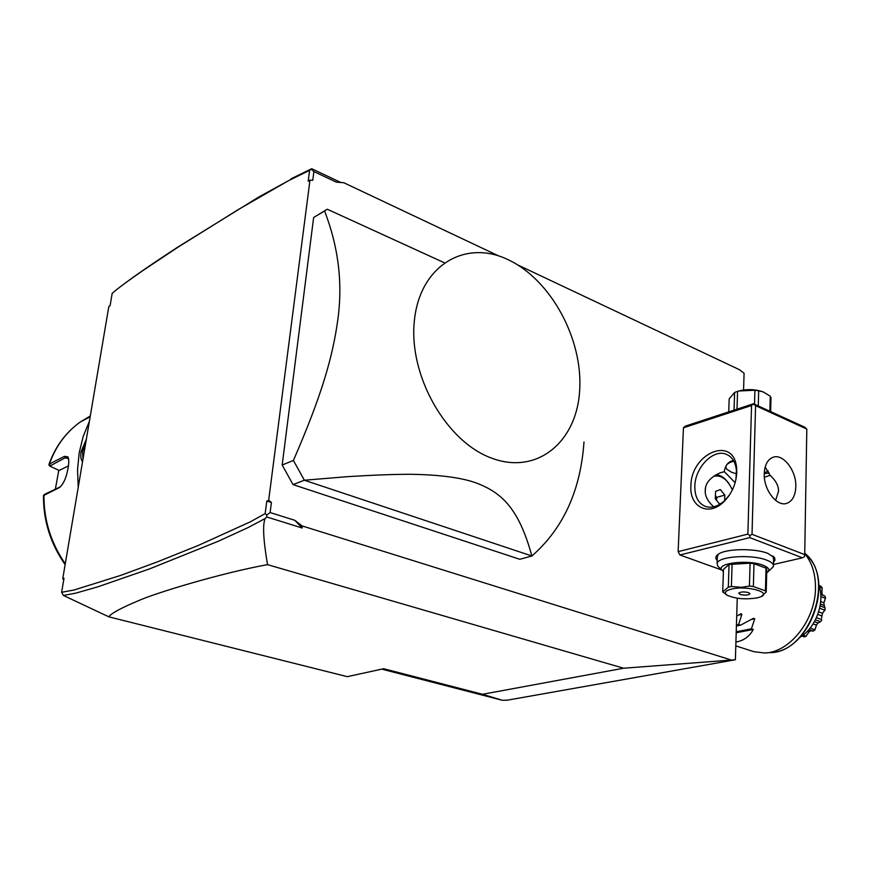 <?xml version="1.0" encoding="UTF-8"?>
<svg xmlns="http://www.w3.org/2000/svg" width="869" height="869" viewBox="0 0 869 869"><rect width="100%" height="100%" fill="white"/><g stroke="black" fill="none" stroke-linecap="round" stroke-linejoin="round"><path stroke-width="1.3" d="M517.739 264.936L739.476 369.716L744.081 373.257L743.571 389.996M737.249 598.198L735.38 659.756L507.235 700.197L502.336 700.284L482.501 694.288L623.594 668.228L735.38 659.756M63.795 579.514L62.731 578.787L64.002 578.309L61.634 592.289L74.093 589.997L120.595 575.43L157.593 561.798L198.61 545.308L250.337 521.824L265.175 513.601L266.805 501.033L268.662 500.327L271.41 502.423L270.107 512.547L294.754 520.281L302.14 525.93L730.373 659.723M302.14 525.93L302.227 528.026L266.805 516.979L265.197 518.511C262.492 524.322 263.274 539.703 267.522 564.644C220.932 573.095 154.834 593.158 137.66 601.044C120.465 608.289 110.874 613.557 108.864 616.838L347.274 676.658L383.674 668.717L482.501 694.288M623.594 668.228L267.522 564.644M502.336 700.284L381.763 669.13M62.731 578.787L108.821 306.54L110.081 305.747L112.177 293.353C116.066 290.148 118.575 287.476 143.342 270.259L178.46 246.894L238.682 209.32L288.486 180.698L258.625 197.111L177.417 247.339C138.225 273.029 130.937 278.927 122.92 284.804M309.592 170.346L311.384 169.194L313.883 171.562L312.753 180.328L309.972 180.111L308.18 181.241L309.592 170.346L288.486 180.698M309.972 180.111L268.662 500.327M498.849 256.007L343.798 182.729L336.357 182.153L313.883 171.562M583.99 441.941C580.622 490.518 563.253 528.526 531.893 555.986C518.934 508.995 502.195 492.799 476.462 483.066C462.091 477.733 440.235 474.8 410.885 474.278C393.809 474.278 372.432 475.093 346.764 476.712L304.356 480.231L531.893 555.986L519.803 559.288L293.038 484.609L282.175 465.013L313.633 217.5L327.265 209.223L444.244 262.71M683.447 427.82L685.424 426.103L753.499 403.759L751.544 405.497L747.872 534.12L678.135 551.641L683.447 427.82L751.544 405.497M804.716 554.607L806.812 429.069L755.585 405.66L752.022 534.316L804.716 554.607L804.498 556.562L802.456 557.811L749.73 537.618L679.949 554.987L678.135 551.641M679.949 554.987L721.824 570.042M340.92 182.512L311.71 168.716L311.384 169.194M290.876 178.895L311.71 168.716M294.754 520.281L302.227 528.026M270.107 512.547L266.761 515.067L266.805 516.979M266.761 515.067L265.175 513.601M108.864 616.838L63.404 595.45L75.712 593.158L97.632 586.901L149.598 568.88L218.271 541.257L247.915 527.657L265.197 518.511M63.404 595.45L61.634 592.289M266.805 501.033L271.41 502.423M293.038 484.609L304.356 480.231L293.418 460.451L282.175 465.013M293.418 460.451C321.421 395.895 332.849 357.355 338.063 317.88C342.734 281.99 338.237 246.362 324.572 210.982L313.633 217.5M324.572 210.982L327.265 209.223M579.656 390.561C576.777 441.734 537.357 475.213 491.919 458.235C446.394 442.093 408.213 375.495 414.404 320.465C419.923 265.186 465.632 238.812 508.387 259.831C551.283 280.09 583.153 339.573 579.656 390.561M802.456 557.811L773.443 564.47M717.218 560.472C714.97 558.191 715.437 556.03 718.63 553.987C726.582 548.545 754.933 548.143 767.87 553.39L774.67 557.941L774.985 560.168L773.486 562.276M749.73 537.618L749.904 535.597L747.872 534.12M736.76 472.703C736.01 484.522 731.459 494.439 723.106 502.445C708.029 516.686 689.399 506.573 690.898 486.01C690.877 452.553 734.674 434.848 736.662 468.717L736.76 472.703M806.812 429.069L804.694 427.179L753.499 403.759M752.022 534.316L749.904 535.597M795.808 486.814C795.428 495.449 792.55 500.913 787.173 503.194C777.168 507.507 763.406 489.844 764.275 473.518C764.698 465.132 767.479 459.777 772.606 457.452C782.741 452.803 796.569 470.477 795.808 486.814M755.585 405.66L753.597 404.281M775.593 500.381L778.494 491.517C778.798 486.108 775.93 480.633 769.901 475.104L765.176 467.044M735.163 482.675L724.355 471.715L724.474 470.64C725.669 464.741 728.667 461.385 733.458 460.559M769.174 472.899L764.264 473.714M733.762 461.091C726.723 463.275 724.453 466.012 726.94 469.314L731.535 472.247L736.543 473.811M764.285 473.008L768.272 470.955M713.677 506.812C707.648 501.228 704.835 495.732 705.237 490.333C705.313 483.088 710.321 477.233 720.271 472.779L724.355 471.715M716.089 474.648C720.912 475.169 725.213 478.178 729.004 483.675M770.184 475.343L764.383 477.2M729.525 494.939L724.138 501.087C717.707 506.594 711.45 508.376 705.378 506.41C698.231 503.325 694.722 496.579 694.831 486.173C695.015 467.489 713.427 448.545 726.299 454.291C732.165 456.812 735.543 462.21 736.445 470.498L735.924 479.59M705.617 487.444L705.226 491.235M713.536 476.266C721.172 474.68 727.451 479.243 732.361 489.953M724.627 500.653L724.811 495.091L720.336 489.562L715.567 491.387L715.306 498.806L719.793 504.313M721.227 503.39L719.434 503.879M716.61 500.403L716.719 497.35L715.415 495.743M724.811 495.091L716.719 497.35M770.64 411.602L770.977 397.72L770.249 396.188L763.264 391.952L758.68 390.8L758.268 405.942M769.88 411.243L770.249 396.188M754.52 404.215L754.911 390.246L758.68 390.8M737.01 409.169L737.564 391.408L740.312 390.594C748.176 388.997 755.574 389.366 762.526 391.68M754.911 390.246L739.15 390.985M734.033 410.146L734.609 392.419L737.564 391.408M734.609 392.419L729.167 398.893L728.733 411.895M737.9 391.278L740.312 390.594M772.823 555.954L773.573 558.865L773.421 565.154M718.989 567.305L717.772 566.121L717.121 563.318C718.185 556.334 751.739 554.053 766.621 560.114C771.748 562.102 774.007 564.263 773.388 566.599L768.283 571.53M717.338 557.094L718.239 554.237M723.399 571.476L721.987 570.205C715.209 563.318 748.1 559.18 763.047 565.23C769.195 567.718 770.434 570.249 766.762 572.823L766.697 572.867M765.448 590.855L766.219 592.017L766.784 569.358L766.013 568.141L765.448 590.855L753.369 586.542L749.436 586.043L741.637 587.314L731.394 586.51L728.32 587.194L729.058 564.47L750.066 563.188L749.436 586.043M727.472 595.374L722.715 591.919L723.475 569.401L729.058 564.47M766.013 568.141L753.988 563.699L750.066 563.188M753.988 563.699L753.369 586.542M766.219 592.017L761.342 596.46M722.715 591.919L728.32 587.194M732.111 563.742L731.394 586.51M756.877 597.926L759.484 597.231C773.877 592.962 747.709 585.163 731.655 589.063C725.148 590.724 723.725 592.81 727.364 595.319C735.326 598.795 745.167 599.664 756.877 597.926M740.106 594.439C744.787 595.482 748.09 595.287 750.012 593.853L748.622 592.604C743.929 591.55 740.616 591.746 738.693 593.179L740.106 594.439M82.544 461.743C80.871 459.723 80.372 456.377 81.067 451.706L86.368 439.193M78.221 487.27L77.537 469.716L79.22 452.63L83.207 436.39L89.388 421.356M49.207 465.263L49.403 463.981L64.523 456.344L67.901 456.877C68.966 458.886 69.031 462.58 68.097 467.946C66.413 477.668 63.491 484.218 59.331 487.596L43.461 495.602M68.412 465.903L59.19 470.455L49.794 466.077L65.273 457.757L67.358 457.376L68.455 458.278M60.548 486.705L44.808 494.276M55.355 489.193L58.788 470.281M82.957 459.321L82.544 451.771L85.727 442.984M804.727 553.596C811.918 562.33 815.502 573.67 815.48 587.629C815.73 619.879 789.378 652.988 764.372 652.977L753.803 651.663L735.793 645.884M799.936 637.314C816.002 627.939 825.311 601.848 818.794 584.457M821.585 618.065L822.509 613.253L825.213 609.658L823.823 603.227L825.55 597.829L824.942 596.069L820.781 594.548M825.278 598.252L820.868 596.634M824.942 596.069L820.76 594.211M822.487 594.841L821.955 593.179L820.618 592.691M821.955 593.179L822.052 587.933L819.576 587.02M822.052 587.933L821.02 586.26L819.163 585.565M807.974 633.338L805.965 636.369L804.238 636.836L801.87 636.032M805.965 636.369L803.173 635.065M806.084 636.043L809.126 631.839L807.388 631.242M809.126 631.839L810.755 630.655M811.613 630.948L813.33 631.057L808.93 629.558M816.273 625.604L814.872 630.003L810.31 627.885M814.872 630.003L813.33 631.057M814.916 629.482L816.469 625.137L813.08 623.964M816.469 625.137L818.001 623.008L814.394 621.748M818.001 623.008L820.553 621.672L815.404 619.858M821.639 619.532L816.436 617.707M821.726 620.194L820.553 621.672M821.65 615.828L817.762 614.448M822.509 613.253L818.631 611.874M824.768 610.114L819.608 608.278M825.17 607.779L820.086 605.954M823.855 605.367L820.39 604.107M823.888 602.76L820.684 601.598M825.55 597.829L824.029 602.217M822.15 587.64L821.944 590.887M825.213 609.658L823.421 611.885M736.706 616.11L741.105 613.71L741.887 614.426L738.596 624.55L740.518 625.191L753.401 618.326L754.759 618.793L751.403 628.808L753.304 629.449L736.195 632.762M735.913 642.039C743.668 640.735 749.458 636.543 753.304 629.449M736.228 631.763L751.403 628.808M736.401 626.006L740.518 625.191M736.434 624.974L738.596 624.55M90.3 415.969L80.263 422.019C66.044 432.23 55.757 446.21 49.403 463.981L50.141 465.36M64.523 456.344L65.273 457.757L68.564 458.778M59.092 487.726L60.233 486.879M45.079 494.081L43.95 494.917C43.7 519.738 50.804 542.723 65.262 563.851M81.067 451.706L82.544 451.771M764.372 652.977L769.532 652.608C809.115 653.89 836.38 577.038 804.737 553.303M754.759 618.793L751.435 619.456M741.887 614.426L738.487 615.122M724.138 501.087L723.106 502.445M736.445 470.498L736.662 468.717M774.16 557.203L772.845 555.975M717.392 555.617L717.121 563.318M717.772 566.121L721.987 570.205M727.364 595.319L725.984 594.602M90.159 416.772L80.263 422.019C65.838 432.349 55.41 446.438 48.99 464.318M48.968 464.937L49.794 466.077M67.901 456.877L68.423 458.213M59.331 487.596L60.461 486.759M43.874 494.95L45.025 494.113M65.121 564.644C50.435 543.494 43.222 520.401 43.472 495.363M808.615 629.927L811.7 630.981M771.922 652.423C809.332 650.544 834.566 582.523 807.638 556.16"/></g></svg>
